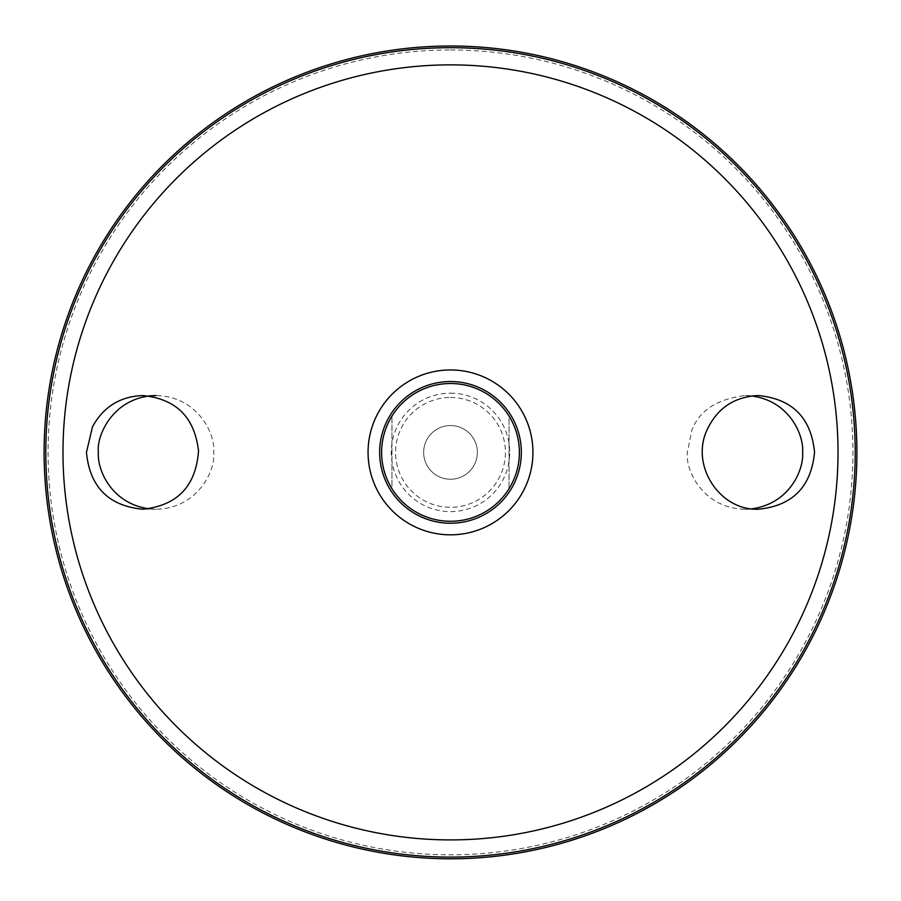 <?xml version="1.0" encoding="UTF-8"?>
<svg xmlns="http://www.w3.org/2000/svg" width="901" height="901" viewBox="0 0 901 901"><rect width="100%" height="100%" fill="white"/><g stroke="black" fill="none" stroke-linecap="round" stroke-linejoin="round"><path stroke-width="0.68" stroke-dasharray="4.5 3.38" d="M450.5 425.542A26.85 26.85 0 0 1 473.757 465.817A26.85 26.85 0 0 1 427.243 465.817A26.85 26.85 0 0 1 450.5 425.542A26.85 26.85 0 0 1 473.757 465.817A26.85 26.85 0 0 1 427.243 465.817A26.85 26.85 0 0 1 450.5 425.542M450.5 397.476A54.916 54.916 0 0 1 498.062 479.85A54.916 54.916 0 0 1 402.938 479.85A54.916 54.916 0 0 1 450.5 397.476M450.5 393.174A59.218 59.218 0 0 1 501.789 482.001A59.218 59.218 0 0 1 399.211 482.001A59.218 59.218 0 0 1 450.5 393.174M450.5 46.064A406.328 406.328 0 0 1 802.386 655.556A406.328 406.328 0 0 1 98.614 655.556A406.328 406.328 0 0 1 450.5 46.064A406.328 406.328 0 0 1 802.386 655.556A406.328 406.328 0 0 1 98.614 655.556A406.328 406.328 0 0 1 450.5 46.064M450.5 49.949A402.443 402.443 0 0 1 799.018 653.608A402.443 402.443 0 0 1 101.982 653.608A402.443 402.443 0 0 1 450.5 49.949M149.239 508.828L156.031 509.223C198.682 508.446 215.97 469.016 213.65 452.392C215.97 435.769 198.682 396.339 156.031 395.562L142.64 395.562M751.761 395.967L744.969 395.562C716.689 399.109 698.939 410.811 691.709 430.689L687.35 452.392C685.03 469.016 702.318 508.446 744.969 509.223L751.761 508.828M450.5 383.511A68.881 68.881 0 0 1 510.157 486.833A68.881 68.881 0 0 1 390.843 486.833A68.881 68.881 0 0 1 450.5 383.511M391.946 416.104A68.881 68.881 0 0 0 391.946 488.68L391.946 416.104L391.946 488.68M509.054 488.68A68.881 68.881 0 0 0 509.054 416.104L509.054 488.68L509.054 416.104M744.969 509.223L758.36 509.223M744.969 395.562L758.36 395.562M156.031 509.223L142.64 509.223"/><path stroke-width="1.35" d="M450.5 381.54A70.852 70.852 0 0 1 511.858 487.813A70.852 70.852 0 0 1 389.142 487.813A70.852 70.852 0 0 1 450.5 381.54M92.488 426.781C103.412 406.847 120.126 396.44 142.64 395.562C176.01 398.749 194.65 417.231 198.524 451.018C195.9 486.258 177.26 505.664 142.64 509.223C108.537 505.855 89.807 486.923 86.451 452.392L92.488 426.781M706.677 430.701C716.881 408.401 734.112 396.688 758.36 395.562C792.418 398.906 811.148 417.827 814.549 452.313C811.227 486.867 792.497 505.844 758.36 509.223C719.967 510.766 690.684 466.189 706.677 430.701M450.5 45.996A406.396 406.396 0 0 1 802.453 655.59A406.396 406.396 0 0 1 98.547 655.59A406.396 406.396 0 0 1 450.5 45.996A406.396 406.396 0 0 1 802.453 655.59A406.396 406.396 0 0 1 98.547 655.59A406.396 406.396 0 0 1 450.5 45.996M156.031 395.562C113.391 396.339 96.103 435.769 98.412 452.392C96.858 468.238 110.373 503.535 149.239 508.828M751.761 508.828C790.627 503.535 804.142 468.238 802.588 452.392C804.142 436.546 790.627 401.26 751.761 395.967M450.5 383.511A68.881 68.881 0 0 1 510.157 486.833A68.881 68.881 0 0 1 390.843 486.833A68.881 68.881 0 0 1 450.5 383.511M391.946 488.68A68.881 68.881 0 0 1 391.946 416.104M509.054 416.104A68.881 68.881 0 0 1 509.054 488.68M450.5 369.951A82.442 82.442 0 0 1 521.893 493.613A82.442 82.442 0 0 1 379.107 493.613A82.442 82.442 0 0 1 450.5 369.951M450.5 64.872A387.52 387.52 0 0 1 786.1 646.152A387.52 387.52 0 0 1 114.9 646.152A387.52 387.52 0 0 1 450.5 64.872M450.5 47.685A404.707 404.707 0 0 1 800.989 654.745A404.707 404.707 0 0 1 100.011 654.745A404.707 404.707 0 0 1 450.5 47.685"/></g></svg>
